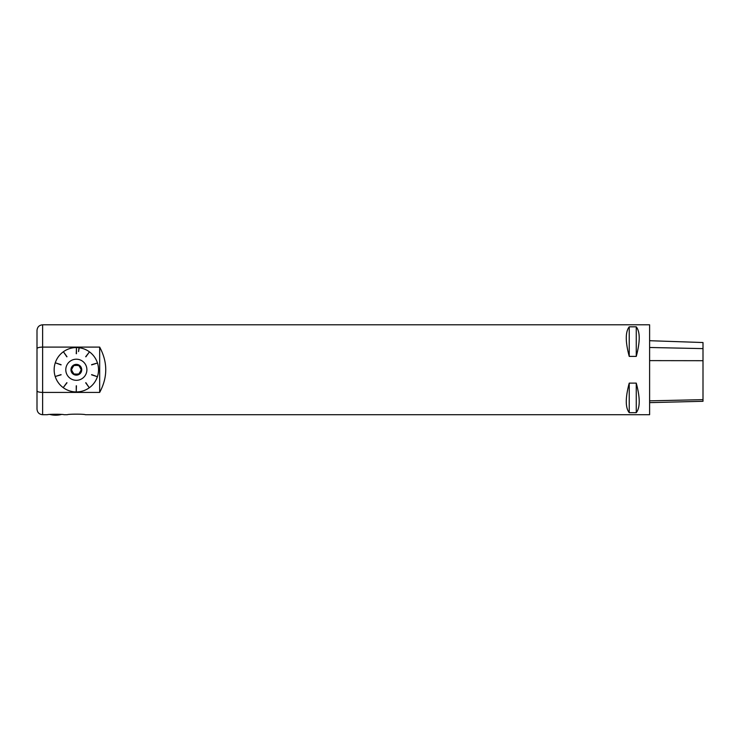 <?xml version="1.0" encoding="UTF-8"?>
<svg xmlns="http://www.w3.org/2000/svg" width="740" height="740" viewBox="0 0 740 740"><rect width="100%" height="100%" fill="white"/><g stroke="black" fill="none" stroke-linecap="round" stroke-linejoin="round"><path stroke-width="1.11" d="M37 348.67C37.287 347.707 39.165 347.19 42.624 347.097L99.669 347.097C107.772 362.202 107.772 377.308 99.669 392.413L42.624 392.413C39.165 392.32 37.287 391.793 37 390.84L37 330.41C37.333 326.997 39.211 325.128 42.624 324.795L42.624 414.714L47.332 414.714C48.34 414.104 63.039 414.104 64.038 414.714L67.322 414.714C68.293 413.993 84.277 413.965 85.35 414.714L649.609 414.714L649.609 324.795L42.624 324.795M629.231 383.117L636.261 383.117C640.202 397.796 640.202 407.657 636.261 412.68L629.231 412.68C625.291 407.657 625.291 397.796 629.231 383.117L629.231 412.68M629.231 326.821L636.261 326.821C640.202 331.853 640.202 341.704 636.261 356.393L629.231 356.393C625.291 341.704 625.291 331.853 629.231 326.821L629.231 356.393M649.609 402.634L703 401.293L703 342.528L649.609 340.705M636.261 412.68L636.261 383.117M636.261 356.393L636.261 326.821M99.669 392.413L99.669 347.097M78.967 348.115L79.014 347.726A22.181 22.181 0 0 0 76.451 347.569L76.239 347.569A22.181 22.181 0 0 0 73.667 347.726L73.454 347.754A22.181 22.181 0 0 0 70.929 348.235L70.725 348.29A22.181 22.181 0 0 0 68.274 349.086L68.08 349.169A22.181 22.181 0 0 0 65.749 350.261L65.564 350.362A22.181 22.181 0 0 0 63.39 351.74L63.215 351.87A22.181 22.181 0 0 0 61.235 353.507L61.078 353.655A22.181 22.181 0 0 0 59.311 355.533L59.181 355.69A22.181 22.181 0 0 0 57.665 357.781L57.553 357.957A22.181 22.181 0 0 0 56.314 360.214L56.222 360.399A22.181 22.181 0 0 0 55.278 362.794L55.213 362.998A22.181 22.181 0 0 0 54.566 365.495L54.529 365.699A22.181 22.181 0 0 0 54.205 368.252L54.196 368.464A22.181 22.181 0 0 0 54.196 371.045L54.205 371.249A22.181 22.181 0 0 0 54.529 373.811L54.566 374.014A22.181 22.181 0 0 0 55.213 376.512L55.278 376.706A22.181 22.181 0 0 0 56.222 379.102L56.314 379.296A22.181 22.181 0 0 0 57.553 381.553L57.665 381.729A22.181 22.181 0 0 0 59.181 383.81L59.311 383.977A22.181 22.181 0 0 0 61.078 385.855L61.235 386.003A22.181 22.181 0 0 0 63.215 387.64L63.39 387.76A22.181 22.181 0 0 0 65.564 389.148L65.749 389.249A22.181 22.181 0 0 0 68.08 390.341L68.274 390.424A22.181 22.181 0 0 0 70.725 391.22L70.929 391.266A22.181 22.181 0 0 0 73.454 391.747L73.667 391.775A22.181 22.181 0 0 0 76.239 391.941L76.451 391.941A22.181 22.181 0 0 0 79.014 391.775L79.226 391.747A22.181 22.181 0 0 0 81.761 391.266L81.964 391.22A22.181 22.181 0 0 0 84.416 390.424L84.61 390.341A22.181 22.181 0 0 0 86.941 389.249L87.126 389.148A22.181 22.181 0 0 0 89.3 387.76L89.466 387.64A22.181 22.181 0 0 0 91.455 386.003L91.603 385.855A22.181 22.181 0 0 0 93.37 383.977L93.499 383.81A22.181 22.181 0 0 0 95.016 381.729L95.127 381.553A22.181 22.181 0 0 0 96.367 379.296L96.459 379.102A22.181 22.181 0 0 0 97.412 376.706L97.477 376.512A22.181 22.181 0 0 0 98.115 374.014L98.152 373.811A22.181 22.181 0 0 0 98.475 371.249L98.494 371.045A22.181 22.181 0 0 0 98.494 368.464L98.475 368.252A22.181 22.181 0 0 0 98.152 365.699L98.115 365.495A22.181 22.181 0 0 0 97.477 362.998L97.412 362.794A22.181 22.181 0 0 0 96.459 360.399L96.367 360.214A22.181 22.181 0 0 0 95.127 357.957L95.016 357.781A22.181 22.181 0 0 0 93.499 355.69L93.37 355.533A22.181 22.181 0 0 0 91.603 353.655L91.455 353.507A22.181 22.181 0 0 0 89.466 351.87L89.3 351.74A22.181 22.181 0 0 0 87.126 350.362L86.941 350.261A22.181 22.181 0 0 0 84.61 349.169L84.416 349.086A22.181 22.181 0 0 0 81.964 348.29L81.761 348.235A22.181 22.181 0 0 0 79.226 347.754L78.533 351.583L79.014 347.726M42.624 414.714C39.211 414.382 37.333 412.513 37 409.1L37 390.84M76.451 385.808L76.239 391.553M76.239 385.808L76.239 391.941M85.868 382.682L89.068 387.455M85.692 382.802L89.3 387.76M91.64 374.616L97.042 376.586M91.575 374.819L97.412 376.706M91.575 364.69L97.107 363.118M91.64 364.894L97.477 362.998M85.692 356.699L89.244 352.175M85.868 356.828L89.466 351.87M76.239 353.702L76.451 347.957M76.451 353.702L76.451 347.569M66.822 356.828L63.612 352.055M66.989 356.699L63.39 351.74M61.041 364.894L55.639 362.914M61.106 364.69L55.278 362.794M61.106 374.819L55.574 376.392M61.041 374.616L55.213 376.512M66.989 382.802L63.446 387.325M66.822 382.682L63.215 387.64M81.724 369.75A5.384 5.384 0 0 1 73.649 374.412A5.384 5.384 0 0 1 73.649 365.088A5.384 5.384 0 0 1 81.724 369.75M86.895 369.75A10.545 10.545 0 0 0 71.068 360.621A10.545 10.545 0 0 0 71.068 378.889A10.545 10.545 0 0 0 86.895 369.75M77.247 365.495A4.357 4.357 0 0 0 75.434 365.495L73.88 365.495L73.103 366.837A4.357 4.357 0 0 0 72.196 368.409L71.419 369.75L72.196 371.101A4.357 4.357 0 0 0 73.103 372.664L73.88 374.014L75.434 374.014A4.357 4.357 0 0 0 77.247 374.014L78.801 374.014L79.578 372.664A4.357 4.357 0 0 0 80.484 371.101L81.261 369.75L80.484 368.409A4.357 4.357 0 0 0 79.578 366.837L78.801 365.495L77.247 365.495M81.4 369.75A5.06 5.06 0 0 1 73.815 374.135A5.06 5.06 0 0 1 73.815 365.375A5.06 5.06 0 0 1 81.4 369.75M703 399.656L649.609 400.849M703 360.704L649.609 360.621M703 348.614L649.609 347.486M49.922 414.456A22.478 22.478 0 0 0 61.448 414.456"/></g></svg>
